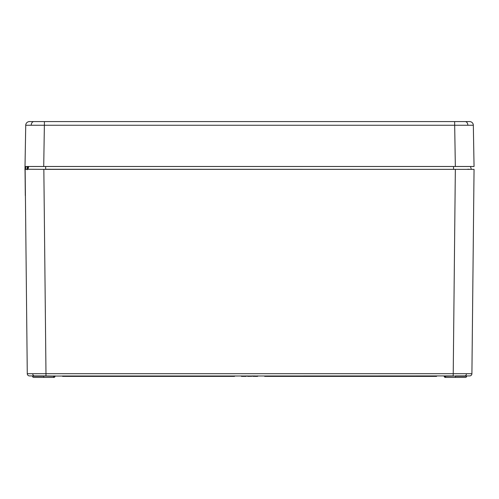 <?xml version="1.0" encoding="UTF-8"?>
<svg xmlns="http://www.w3.org/2000/svg" width="499" height="499" viewBox="0 0 499 499"><rect width="100%" height="100%" fill="white"/><g stroke="black" fill="none" stroke-linecap="round" stroke-linejoin="round"><path stroke-width="0.75" d="M31.212 125.23A3.743 2.645 -90 0 1 33.857 121.581L44.436 121.581L43.719 166.485L25.012 166.485L24.95 170.003L25.012 166.485L474.05 166.485L473.333 125.255L25.73 125.255A3.743 3.743 0 0 1 29.472 121.581L468.661 121.581M455.344 166.485L454.62 121.581L469.59 121.581A3.743 3.743 0 0 1 473.333 125.255A3.743 3.743 0 0 0 469.59 121.581M25.012 166.71L25.73 125.255M470.432 166.485L467.912 166.485M25.306 195.633L25.056 170.926L25.412 195.739M28.518 166.485L27.532 169.367M25.805 169.367L25.805 166.485M27.183 169.76L27.258 166.485L27.183 169.76M27.258 169.367L28.212 166.485M455.4 377.419L455.4 376.246L466.621 376.246A1.198 1.198 0 0 1 465.424 377.419L445.382 377.419L445.682 376.246L455.4 376.071L444.621 376.252A1.198 0.848 90 0 0 445.47 377.419M53.512 375.922L53.505 376.246L32.41 375.922L32.566 376.246L43.781 376.246L43.781 377.419L53.805 377.419L53.505 376.246L55.015 376.021M53.805 377.419A1.198 1.198 0 0 0 55.002 376.246L55.002 376.246M33.764 377.419L43.781 377.419L33.764 377.419A1.198 1.198 0 0 1 32.566 376.246A1.198 1.198 0 0 0 33.764 377.419M246.325 376.296L246.306 375.922L246.25 376.371L241.429 376.371L241.348 375.996L246.107 376.296M264.564 375.996L264.645 376.371L436.613 376.371L436.694 375.996L264.638 375.996L436.613 376.302L436.619 375.922M62.494 375.996L62.575 376.371L234.542 376.371L234.624 375.996L62.568 375.996L234.542 376.302L234.549 375.922M54.678 375.922L55.009 375.922M466.777 375.922L455.4 375.922L466.777 375.922L466.621 376.246A1.198 1.198 0 0 1 465.424 377.419M444.029 375.922L444.185 376.246L444.509 375.922M32.759 373.714L45.983 373.701L45.983 375.922L29.522 375.922A2.246 2.246 0 0 1 27.277 373.701L25.137 169.367L27.277 373.701L32.759 373.714A2.246 1.591 90 0 0 34.344 375.922M471.911 373.701L474.05 169.367L43.843 169.367L45.983 373.701L471.911 373.701A2.246 2.246 0 0 1 469.665 375.922L455.4 375.922M253.717 375.959L253.654 376.296L254.384 376.296L254.328 375.922L254.453 376.296L257.384 376.296L257.534 375.922L257.746 376.296L257.484 375.947M257.746 376.296L252.949 376.371L253.586 375.922M32.56 376.071L453.204 375.922L455.344 169.367L471.343 169.367L470.457 166.485L465.249 166.485M45.646 169.367L27.988 169.255L28.73 166.485L33.87 166.485M25.137 169.367L27.844 169.367M469.291 169.255L467.632 169.255M45.409 166.485L39.165 166.485M460.303 166.485L459.729 166.485M45.646 166.485L45.646 169.255L471.343 169.367M246.306 375.922L243.974 376.296L241.366 375.996M242.134 376.371L244.204 376.371M252.032 376.296L247.56 376.371L247.41 375.922L247.56 376.296L251.958 376.296L252.207 375.922L252.026 376.296L252.207 375.922M255.139 376.296L252.943 375.996L253.542 375.996L252.949 376.371L252.768 375.922L252.949 376.371M257.079 375.996L257.821 375.922M445.382 377.419A1.198 1.198 0 0 1 444.185 376.246L444.621 376.252M241.454 375.922L241.616 376.371L241.454 375.922M247.485 375.996L252.039 375.996M257.384 376.371L254.453 376.371M467.85 125.23A3.743 2.645 -90 0 0 465.205 121.581M25.156 170.914L24.95 170.003M54.566 376.252A1.198 0.848 90 0 1 53.717 377.419M54.572 376.071L43.781 375.922M445.676 375.922L444.179 376.071M466.428 373.714A2.246 1.591 90 0 1 464.843 375.922M453.541 169.367L453.541 166.485M27.277 373.701A2.246 2.246 0 0 0 29.522 375.922M243.942 375.996L243.038 375.996M242.302 375.996L241.541 375.996M257.459 375.996L253.642 375.972"/></g></svg>
